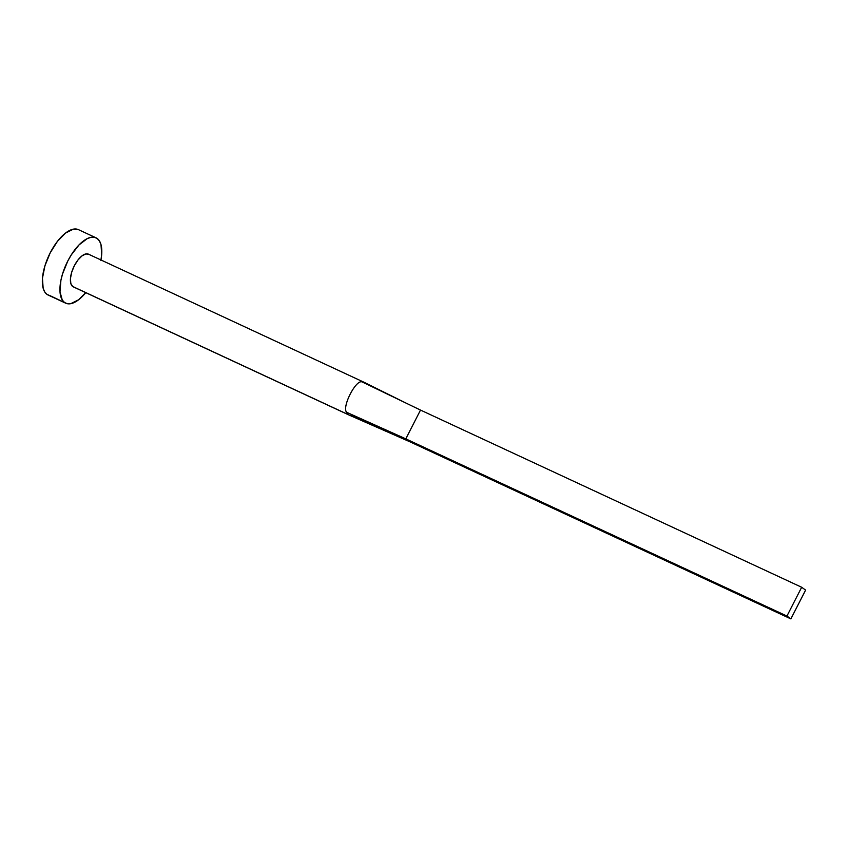 <?xml version="1.0" encoding="UTF-8"?>
<svg xmlns="http://www.w3.org/2000/svg" width="848" height="848" viewBox="0 0 848 848"><rect width="100%" height="100%" fill="white"/><g stroke="black" fill="none" stroke-linecap="round" stroke-linejoin="round"><path stroke-width="1.27" d="M348.295 414.619A18.02 7.95 -65.1 0 1 346.641 412.298C341.617 407.167 356.033 379.003 362.17 381.96A18.02 7.95 -65.1 0 1 364.068 382.289A18.02 7.95 -65.1 0 1 364.216 382.363A18.02 7.95 114.9 0 0 364.163 382.331A18.02 7.95 114.9 0 0 362.17 381.96L420.513 410.072L362.17 381.96C356.033 379.003 341.617 407.167 346.641 412.298A18.02 7.95 114.9 0 0 348.295 414.619L72.684 286.497L348.295 414.619A18.02 7.95 114.9 0 0 348.952 415.001A18.02 7.95 114.9 0 0 349.047 415.032A18.02 7.95 -65.1 0 1 348.878 414.969A18.02 7.95 -65.1 0 1 348.295 414.619M364.068 382.289L88.457 254.167A18.02 7.95 114.9 0 0 73.988 266.452A18.02 7.95 114.9 0 0 72.684 286.497L70.808 283.465L70.458 278.462L71.698 272.25L74.327 265.763L77.952 260.007L82.033 255.852L85.924 253.912L89.051 254.517M96.057 237.832L78.461 229.649A36.04 15.911 114.9 0 0 49.513 254.23A36.04 15.911 114.9 0 0 46.905 294.309L64.501 302.492A36.04 15.911 -65.1 0 1 67.098 262.403A36.04 15.911 -65.1 0 1 96.057 237.832A36.04 15.911 -65.1 0 1 97.234 238.521A36.04 15.911 -65.1 0 1 100.954 259.976M78.535 229.681L73.394 229.151L65.603 233.009L57.452 241.33L50.202 252.852L44.933 265.816L42.453 278.25L43.153 288.256L44.668 291.85L46.905 294.309A36.04 15.911 114.9 0 0 48.082 295.009L65.678 303.181A36.04 15.911 -65.1 0 1 64.501 302.492L49.778 295.549M100.838 260.612L101.686 254.591L100.997 244.584L99.47 240.98L97.234 238.521L94.372 237.292L90.98 237.334L87.206 238.648L79.087 244.86L71.232 254.972L67.787 261.036L62.519 273.989L60.897 280.402L59.996 291.839L62.264 300.022L64.501 302.492L67.363 303.722L70.744 303.679L78.535 299.821L85.765 292.655A36.04 15.911 -65.1 0 1 65.678 303.181M74.115 287.112L72.684 286.497A18.02 7.95 114.9 0 0 73.267 286.847L348.878 414.969M348.963 415.001L409.711 441.702L350.775 415.297M409.711 441.702L405.789 438.861L346.641 412.298L405.789 438.861L420.513 410.072L801.678 587.261L786.944 616.051L405.789 438.861L420.513 410.072L801.678 587.261L786.944 616.051L790.866 618.892L409.711 441.702L405.789 438.861L786.944 616.051L790.866 618.892L805.6 590.102L801.678 587.261L805.6 590.102L790.866 618.892L409.711 441.702M364.163 382.331L406.595 403.362"/></g></svg>

